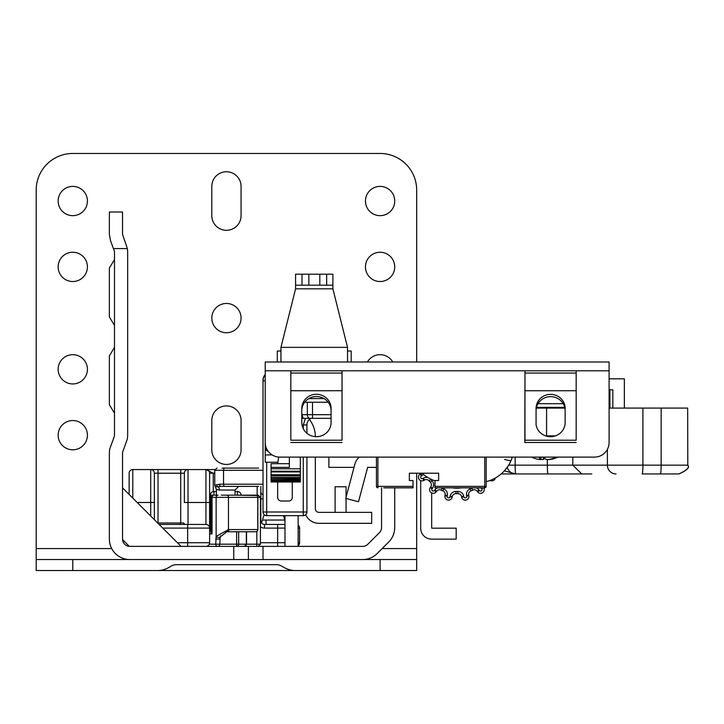 <?xml version="1.0" encoding="UTF-8"?>
<svg xmlns="http://www.w3.org/2000/svg" width="724" height="724" viewBox="0 0 724 724"><rect width="100%" height="100%" fill="white"/><g stroke="black" fill="none" stroke-linecap="round" stroke-linejoin="round"><path stroke-width="1.09" d="M284.975 520.04L262.55 520.04L261.445 522.809M184.566 524.429L183.742 522.972L157.66 522.972M109.369 404.734L114.492 413.214L109.369 404.734L114.492 413.214L109.369 404.734L114.492 413.214L109.369 404.734L114.492 413.214L109.369 404.734L114.492 413.214L109.369 404.734L114.492 413.214L109.369 404.734L114.492 413.214L109.369 404.734L114.492 413.214L109.369 404.734L114.492 413.214L109.369 404.734L114.492 413.214L109.369 404.734L114.492 413.214L109.369 404.734L109.369 355.855L114.492 347.366L109.369 355.855M109.369 316.931L114.492 325.42L109.369 316.931L114.492 325.42L109.369 316.931L114.492 325.42L109.369 316.931L114.492 325.42L109.369 316.931L114.492 325.42L109.369 316.931L114.492 325.42L109.369 316.931L114.492 325.42L109.369 316.931L114.492 325.42L109.369 316.931L114.492 325.42L109.369 316.931L114.492 325.42L109.369 316.931L114.492 325.42L109.369 316.931L109.369 268.052L114.492 259.563L109.369 268.052M114.492 252.251L114.492 435.169A4.389 4.389 0 0 1 114.22 436.681L110.437 446.998A17.557 17.557 0 0 0 109.369 453.043L109.369 539.063A20.489 20.489 0 0 0 129.858 559.552L233.752 559.552L233.752 546.385L129.315 546.367L122.555 539.606L122.537 453.043A4.389 4.389 0 0 1 122.808 451.532L126.591 441.206A17.557 17.557 0 0 0 127.659 435.169L127.659 252.251A17.557 17.557 0 0 0 127.27 248.585L126.591 246.205L127.27 248.585L113.433 248.585L114.22 250.739A4.389 4.389 0 0 1 114.492 252.251M233.752 546.385L263.02 546.385L263.02 559.552L233.752 559.552M381.557 487.849L381.557 527.506A7.312 7.312 0 0 1 379.412 532.683L367.846 544.24A7.312 7.312 0 0 1 362.679 546.385L263.02 546.385M354.027 467.36L328.868 467.36L328.868 457.116M394.725 487.849L394.725 527.506A20.489 20.489 0 0 1 388.725 541.995L377.159 553.552A20.489 20.489 0 0 1 362.679 559.552L263.02 559.552M187.969 559.552L129.858 559.552M359.376 457.116A13.168 13.168 0 0 0 354.923 463.975L345.773 498.365L358.507 501.75L367.647 467.36L374.236 467.36A7.312 7.312 0 0 1 376.435 467.695M113.433 248.585L110.437 240.413L109.369 234.377L109.369 212.005L122.537 212.005L109.369 212.005M122.537 212.005L122.537 234.377L126.591 246.205M129.858 546.385A7.312 7.312 0 0 1 122.537 539.063M248.386 546.385L248.386 559.552M181.072 546.385L122.537 487.849L181.072 546.385L205.951 546.385A3.656 3.656 0 0 0 209.607 542.729L209.607 528.095L162.782 528.095M284.975 515.651L284.975 546.385L187.661 546.385L187.661 524.429L205.951 524.429L188.023 524.429L188.023 502.483L205.951 502.483L205.951 469.559L214.874 469.559M298.143 515.651L298.143 546.385M132.782 498.094L132.782 469.559A3.656 3.656 0 0 0 129.125 473.215A3.656 3.656 0 0 1 132.782 469.559A3.656 3.656 0 0 0 129.125 473.215L129.125 494.438L129.125 473.215A3.656 3.656 0 0 1 132.782 469.559L206.684 469.559M180.71 522.972L180.71 469.559L188.023 469.559A3.656 3.656 0 0 0 184.367 473.215A3.656 3.656 0 0 1 188.023 469.559L188.023 502.483L184.367 502.483L184.367 473.215L158.022 473.215L158.022 522.972M260.83 486.383L260.83 520.773A3.656 3.656 0 0 0 264.486 524.429L284.975 524.429M206.105 469.559L205.951 469.559A3.656 3.656 0 0 1 209.607 473.215L209.607 528.095A3.656 3.656 0 0 0 205.951 524.429L205.951 502.483L209.607 502.483L209.607 484.193M298.143 528.095L299.6 528.095A3.656 3.656 0 0 0 298.143 525.162A3.656 3.656 0 0 1 299.6 528.095L299.6 542.729A3.656 3.656 0 0 1 298.143 545.652M214.757 473.215L213.263 473.215L205.951 469.559A3.656 3.656 0 0 1 209.607 473.215L209.607 473.062M263.02 494.863A3.656 3.656 0 0 1 260.83 491.506A3.656 3.656 0 0 0 263.02 494.863M210.34 510.52L209.607 510.52M137.171 502.483L154.366 502.483L154.366 473.215L154.366 519.678M184.367 524.429L184.367 523.796M159.126 524.429L187.661 524.429M158.022 469.559L158.022 473.215L154.366 473.215A3.656 3.656 0 0 0 150.71 469.559L150.71 516.022M264.396 514.845A10.978 10.978 0 0 0 262.676 520.04M284.577 520.04A10.978 10.978 0 0 0 283.337 515.651M211.073 529.552L210.34 529.552A3.656 3.656 0 0 1 209.607 531.751A3.656 3.656 0 0 0 210.34 529.552L210.34 495.162A3.656 3.656 0 0 1 213.996 491.506L216.376 491.506M235.038 491.506L237.409 491.506L237.409 495.162M241.074 495.162A3.656 3.656 0 0 0 237.409 491.506A3.656 3.656 0 0 1 241.074 495.162M221.318 495.162L255.662 495.162A2.199 2.109 90 0 1 257.771 497.361L212.051 497.361L212.051 533.941L209.607 533.941M229.363 531.751L255.662 531.751L226.784 531.76L220.141 537.036L219.843 544.339M217.806 546.376L217.653 546.385A2.199 1.901 -90 0 1 215.752 544.186L216.132 536.43L228.467 529.57L257.771 529.552L257.771 497.361M225.707 495.162L237.282 495.162M214.729 495.162L216.928 495.162M236.621 495.162L256.821 495.497M256.821 531.416L256.821 544.186L246.323 544.186L244.359 546.385L236.621 546.385L242.893 546.385M211.073 533.941L211.073 497.361A2.199 2.199 0 0 1 213.263 495.162A2.199 2.199 0 0 0 211.073 497.361A2.199 2.199 0 0 1 213.263 495.162A2.199 2.199 0 0 0 211.073 497.361L212.051 497.361A2.199 1.901 90 0 1 213.951 495.162M256.821 546.385L256.821 544.186L260.423 544.186L260.423 497.361L258.197 495.162M238.676 531.751L238.676 544.186A2.199 2.063 90 0 1 236.621 546.385L236.621 531.751M260.423 544.186L258.197 546.385M225.807 531.878L227.164 531.751A2.199 1.81 -90 0 0 228.974 529.552M260.423 497.361L257.862 497.361L257.862 529.552A2.199 2.199 0 0 1 255.662 531.751A2.199 2.109 -90 0 0 257.771 529.552L257.771 529.552M226.784 531.76A2.199 1.801 -93 0 0 228.467 529.57L228.467 497.361A2.199 1.801 90 0 0 226.666 495.162M220.141 537.036A2.199 0.95 -163.9 0 1 218.386 537.48A2.199 0.95 -163.9 0 1 216.132 536.43L216.132 497.361A2.199 1.901 -90 0 1 218.033 495.162M209.299 544.186L219.852 544.186A2.199 2.199 0 0 1 217.653 546.385A2.199 2.199 0 0 0 219.852 544.186L246.323 544.186L246.323 531.751M315.338 457.116L315.338 508.701A3.656 3.656 0 0 0 318.994 512.357L371.674 512.357L371.674 523.334L318.994 523.334A14.634 14.634 0 0 1 305.673 514.746M431.676 492.944L431.676 528.167L456.183 528.167L456.183 539.145L431.676 539.145A10.978 10.978 0 0 1 420.698 528.167L420.698 480.609M419.612 473.215L420.128 474.111M315.338 436.644L315.338 436.635A27.802 27.802 0 0 0 309.392 419.449M335.094 512.357L335.094 486.754L346.063 486.754L346.063 497.279M346.063 498.447L346.063 512.357M306.922 433.287L306.922 424.925L306.922 433.287M306.922 457.116L306.922 511.995L303.266 511.995L303.266 457.116M265.219 375.05A8.778 8.778 0 0 0 263.02 380.851L263.02 511.995A3.656 3.656 0 0 0 266.676 515.651L303.266 515.651A3.656 3.656 0 0 0 306.922 511.995M305.456 418.336L303.266 424.925L303.266 428.708L303.266 424.925L306.922 424.925A7.312 7.312 180 0 1 311.048 418.336M284.396 362L299.971 362M332.895 362L351.556 362M395.087 362L436.273 362M292.288 481.994L292.288 497.361A3.656 3.656 0 0 1 288.632 501.017L281.31 501.017A3.656 3.656 0 0 1 277.654 497.361L277.654 481.994M277.654 463.704L278.686 457.07M265.219 374.462A8.778 8.778 0 0 0 263.02 380.272L263.02 380.851L265.219 380.851M258.658 486.383L221.128 486.383L258.658 486.383M225.707 486.383L221.128 486.383A2.199 1.729 -90 0 1 219.399 484.193L214.757 485.379L214.757 470.292L263.02 470.292M219.426 490.048L216.376 489.424L215.363 486.899L217.969 486.7A3.656 2.462 -90 0 1 219.426 490.048L235.038 490.048L238.694 486.383M216.557 484.7A2.199 1.982 -114.8 0 0 217.969 486.7L221.128 486.383M258.658 468.093L222.069 468.093M326.669 285.175L332.895 285.175L332.895 274.197L326.669 274.197L326.669 285.175L301.998 285.175L301.998 274.197L295.582 274.197L295.582 288.831L280.948 347.366L280.948 362M301.998 274.197L326.669 274.197M347.529 362L347.529 347.366L332.895 288.831L332.895 285.175M295.582 285.175L301.998 285.175M347.529 351.022L351.185 351.022L351.185 362M280.948 351.022L277.292 351.022L277.292 362M316.433 436.681A14.634 14.136 180 0 1 301.799 422.544L301.799 408.408A14.634 14.136 180 0 1 316.433 394.272A14.634 14.136 180 0 1 331.067 408.408L331.067 422.544A14.634 14.136 180 0 1 316.433 436.681M550.511 436.681A14.634 14.136 180 0 1 536.068 424.816L536.068 408.408A14.534 14.046 180 0 1 550.611 394.372A14.534 14.046 180 0 1 565.145 408.408L565.145 422.544A14.634 14.136 180 0 1 550.511 436.681M277.654 462.238L265.219 462.238L265.219 447.604A3.656 3.656 0 0 0 268.079 451.179A3.656 3.656 0 0 1 265.219 447.604L265.219 362L609.101 362L609.101 370.797L524.963 370.797L524.828 442.636L524.972 440.21L576.168 440.21L576.168 390.734L524.972 390.743L524.972 440.21M290.84 390.743L290.84 440.21L342.027 440.21L342.027 390.734L290.84 390.743L290.84 373.068L342.027 373.068L342.027 390.734L290.84 390.734M331.067 410.68A14.634 14.136 -0 0 0 316.433 396.544A14.634 14.136 -0 0 0 301.799 410.68L301.799 414.68L303.311 418.336L301.799 418.336M565.145 410.68A14.534 14.046 -0 0 0 550.611 396.643A14.534 14.046 -0 0 0 536.068 410.68M342.027 440.21L342.045 370.797L290.822 370.797L342.027 370.797L342.027 373.068M290.84 373.068L290.84 370.797L265.219 370.797L265.219 442.482A14.634 14.634 0 0 0 279.853 457.116L594.467 457.116A14.634 14.634 0 0 0 609.101 442.482L609.101 370.797L608.477 370.779M524.972 390.734L524.972 373.068L576.168 373.068L576.168 390.734L524.972 390.734M524.972 373.068L524.972 370.797L576.168 370.797L576.168 373.068M290.822 370.797L290.84 440.21M342.027 442.491L290.84 442.491M576.168 440.21L576.177 370.797M265.219 443.332L265.219 413.485M512.266 457.224L512.302 457.116A36.58 36.58 0 0 1 486.184 481.659M504.23 471.016L508.058 466.111M504.538 459.441L510.873 460.917L511.081 460.437M511.253 460.03L512.221 457.369M328.171 402.245L304.695 402.245M331.067 418.336L303.311 418.336M306.189 418.336L312.515 418.336L312.515 414.68L331.067 414.68M434.961 480.808A36.58 36.58 0 0 1 422.056 473.215M564.738 407.368L536.484 407.368M271.066 468.772L300.333 468.772L300.333 471.224L271.066 471.224L271.066 467.36L289.365 467.36L289.365 457.116M300.333 468.772L300.333 457.116M300.333 471.224L300.333 475.921L271.066 475.65L271.066 481.994L271.066 481.044L300.333 481.044L300.333 481.994L271.066 481.605M271.066 471.224L271.066 475.921L300.333 475.921L300.333 478.564L271.066 478.202L300.333 478.564L300.333 480.464L300.333 480.003L271.066 480.003L271.066 480.464L300.333 480.464L300.333 481.605M271.066 467.36L271.066 463.704L289.365 463.704M544.72 458.265A31.232 7.991 -79.7 0 1 543.217 459.487L540.575 459.487M531.543 457.116A31.232 29.693 -55.8 0 0 534.321 458.265A31.232 29.693 -55.8 0 0 539.054 459.487L540.584 459.487A31.232 7.991 -79.7 0 1 538.937 457.116M541.172 457.116L540.638 459.568L541.09 457.116M543.76 457.116A31.232 7.991 79.7 0 0 546.213 459.487L548.864 459.487A31.232 29.693 -55.8 0 0 556.593 457.116M557.896 457.116A31.232 29.693 55.8 0 1 555.109 458.265A31.232 29.693 55.8 0 1 550.376 459.487L548.855 459.487M445.939 487.849L475.94 487.849L445.939 487.849M434.961 487.849L484.718 487.849L434.961 487.849L434.961 486.383L484.718 486.383L484.718 457.116M383.747 487.849L402.037 487.849L383.747 487.849M377.892 457.116L377.892 486.383L413.015 486.383L413.015 487.849L386.67 487.849M395.458 487.849L399.114 487.849M413.015 486.383L413.015 480.528L409.359 480.528L409.359 473.215L438.626 473.215L438.626 480.528L434.961 480.528L434.961 486.383M486.184 457.116L486.184 486.383A1.466 1.466 0 0 1 484.718 487.849L484.718 486.383L486.184 486.383M376.435 486.383A1.466 1.466 0 0 0 377.892 487.849A1.466 1.466 0 0 1 376.435 486.383A1.466 1.466 0 0 0 377.892 487.849L377.892 486.383L376.435 486.383L376.435 457.116M591.852 473.939L501.189 473.939M609.101 408.092L687.547 408.092M678.804 473.939L642.079 473.939A8.778 0.833 90 0 0 642.912 465.161L661.157 465.161A8.778 0.833 90 0 1 660.333 473.939L656.749 473.939M536.321 408.092L564.892 408.092M687.8 465.161L687.655 408.092L687.8 465.161C689.999 467.378 687.067 470.301 679.021 473.939L678.913 473.939M609.101 378.824L624.35 378.824L624.35 408.092M515.153 457.116L515.153 465.161A8.778 0.652 90 0 0 515.805 473.939L504.366 470.871M572.82 457.116L572.82 465.161L581.788 473.939M609.101 389.802L612.848 389.802L612.848 408.092M609.916 389.802L609.916 408.092M515.805 473.939L515.805 473.939A8.778 8.778 90 0 1 507.28 467.261A8.778 8.778 0 0 0 515.805 473.939L523.968 473.939M483.759 487.849A3.656 3.656 0 0 1 481.704 493.135A3.656 3.656 0 0 1 477.614 491.804L477.216 491.261A3.656 3.656 0 0 0 472.681 490.112A36.58 36.58 0 0 1 470.908 490.899A3.656 3.656 0 0 0 468.727 495.044L468.862 495.696A3.656 3.656 0 0 1 465.668 500.094A3.656 3.656 0 0 1 461.704 497.216L461.568 496.564A3.656 3.656 0 0 0 457.894 493.668A36.58 36.58 0 0 1 455.948 493.668A3.656 3.656 0 0 0 452.274 496.564L452.129 497.216A3.656 3.656 0 0 1 444.898 496.456A3.656 3.656 0 0 1 444.97 495.696L445.115 495.044A3.656 3.656 0 0 0 442.934 490.899A36.58 36.58 0 0 1 441.151 490.112A3.656 3.656 0 0 0 436.617 491.261L436.228 491.804A3.656 3.656 0 0 1 429.603 489.65A3.656 3.656 0 0 1 430.309 487.505L430.699 486.962L430.309 487.505A3.656 3.656 0 0 0 429.603 489.65M423.902 480.383A3.656 3.656 0 0 1 418.409 477.216A3.656 3.656 0 0 1 420.237 474.048L420.816 473.713A3.656 3.656 0 0 0 421.495 473.215A3.656 3.656 0 0 1 420.816 473.713L421.92 475.614L421.341 475.949A1.466 1.466 0 0 0 420.608 477.216A1.466 1.466 0 0 0 422.798 478.483L423.902 480.383L424.481 480.048A3.656 3.656 0 0 1 429.088 480.845A3.656 3.656 0 0 0 424.481 480.048L423.377 478.148A5.855 5.855 0 0 1 428.029 477.623M461.541 487.849A31.096 31.096 0 0 1 452.301 487.849M430.101 478.763A5.855 5.855 0 0 1 430.762 479.415A34.39 34.39 0 0 0 431.984 480.781A5.855 5.855 0 0 1 432.472 488.248L432.083 488.791A1.466 1.466 0 0 0 432.816 491.044A1.466 1.466 0 0 0 434.445 490.51L436.228 491.804L436.617 491.261A3.656 3.656 0 0 1 441.151 490.112A36.58 36.58 0 0 0 442.934 490.899A3.656 3.656 0 0 1 445.115 495.044L447.26 495.497L447.124 496.157A1.466 1.466 0 0 0 448.4 497.913A1.466 1.466 0 0 0 449.984 496.764L450.12 496.103A5.855 5.855 0 0 1 456.002 491.469A34.39 34.39 0 0 0 457.83 491.469A5.855 5.855 0 0 1 463.713 496.103L463.858 496.764A1.466 1.466 0 0 0 466.754 496.456A1.466 1.466 0 0 0 466.718 496.157A1.466 1.466 0 0 1 465.288 497.922M495.334 478.03A3.656 3.656 0 0 1 490.085 480.464A3.656 3.656 0 0 0 495.334 478.03M430.391 482.293A36.58 36.58 0 0 1 429.088 480.845A36.58 36.58 0 0 0 430.391 482.293A3.656 3.656 0 0 1 430.699 486.962A3.656 3.656 0 0 0 430.391 482.293L431.984 480.781M211.806 420.535A14.634 14.634 0 0 1 226.44 405.902A14.634 14.634 0 0 1 241.074 420.535L241.074 449.803A14.634 14.634 0 0 1 226.44 464.437A14.634 14.634 0 0 1 211.806 449.803L211.806 420.535M226.44 303.465A14.634 14.634 0 0 0 211.806 318.098A14.634 14.634 0 0 0 226.44 332.732A14.634 14.634 0 0 0 241.074 318.098A14.634 14.634 0 0 0 226.44 303.465M380.091 252.251A14.634 14.634 0 0 0 365.457 266.885A14.634 14.634 0 0 0 380.091 281.518A14.634 14.634 0 0 0 394.725 266.885A14.634 14.634 0 0 0 380.091 252.251M72.78 252.251A14.634 14.634 0 0 0 58.146 266.885A14.634 14.634 0 0 0 72.78 281.518A14.634 14.634 0 0 0 87.414 266.885A14.634 14.634 0 0 0 72.78 252.251M392.761 362A14.634 14.634 0 0 0 367.412 362M72.78 354.688A14.634 14.634 0 0 0 58.146 369.312A14.634 14.634 0 0 0 72.78 383.946A14.634 14.634 0 0 0 87.414 369.312A14.634 14.634 0 0 0 72.78 354.688M72.78 420.535A14.634 14.634 0 0 0 58.146 435.169A14.634 14.634 0 0 0 72.78 449.803A14.634 14.634 0 0 0 87.414 435.169A14.634 14.634 0 0 0 72.78 420.535M72.78 186.394A14.634 14.634 0 0 0 58.146 201.028A14.634 14.634 0 0 0 72.78 215.662A14.634 14.634 0 0 0 87.414 201.028A14.634 14.634 0 0 0 72.78 186.394M380.091 186.394A14.634 14.634 0 0 0 365.457 201.028A14.634 14.634 0 0 0 380.091 215.662A14.634 14.634 0 0 0 394.725 201.028A14.634 14.634 0 0 0 380.091 186.394M241.074 186.394A14.634 14.634 0 0 0 226.44 171.76A14.634 14.634 0 0 0 211.806 186.394L211.806 215.662A14.634 14.634 0 0 0 226.44 230.295A14.634 14.634 0 0 0 241.074 215.662L241.074 186.394M416.671 362L416.671 190.059A36.58 36.58 0 0 0 380.091 153.47L72.78 153.47A36.58 36.58 0 0 0 36.2 190.059L36.2 559.552L72.78 559.552L72.78 570.53L36.2 570.53L36.2 559.552M416.671 559.552L416.671 570.53L380.091 570.53L380.091 559.552L416.671 559.552L416.671 473.215M72.78 570.53L157.642 570.53A21.946 21.946 0 0 0 168.62 567.589L171.117 566.15A10.978 10.978 0 0 1 176.602 564.675L276.269 564.675A10.978 10.978 0 0 1 281.754 566.15L284.251 567.589A21.946 21.946 0 0 0 295.229 570.53L380.091 570.53M309.791 570.53L143.081 570.53M157.642 559.552L72.78 559.552M380.091 559.552L295.229 559.552M266.034 524.429L266.034 520.04M158.484 523.796L158.484 522.972M180.249 524.429L180.249 522.972M209.607 473.215L213.263 473.215L213.263 491.578M260.423 542.729L284.975 542.729M284.975 528.095L277.654 528.095L277.654 546.385M277.654 524.429L277.654 528.095L264.486 528.095L264.486 524.429M260.423 526.855A7.312 7.312 0 0 0 264.486 528.095M257.165 495.162L257.165 486.383M298.143 542.729L299.6 542.729M260.83 498.827L263.02 498.827M210.34 517.117L209.607 517.117M210.34 528.095L209.607 528.095M177.416 542.729L209.607 542.729M188.023 469.559A3.656 3.656 0 0 0 184.367 473.215A3.656 3.656 0 0 1 188.023 469.559M213.996 491.506A3.656 3.656 0 0 0 210.34 495.162L213.996 495.162L213.996 491.506M209.607 531.751A3.656 3.656 0 0 0 210.34 529.552M219.852 539.063L215.752 539.063M244.269 546.385A2.199 2.063 -90 0 0 246.323 544.186M303.266 515.651L266.676 515.651L266.676 511.995L303.266 511.995L303.266 515.651M266.676 462.238L266.676 511.995L263.02 511.995M263.02 484.193L223.535 484.193L223.535 470.292A2.199 1.321 -90 0 1 224.847 468.093M224.847 486.383A2.199 1.321 -90 0 1 223.535 484.193L219.399 484.193M308.849 274.197L308.849 285.175M319.818 285.175L319.818 274.197M332.895 288.831L295.582 288.831M280.948 347.366L347.529 347.366M524.963 370.797L342.045 370.797M524.972 442.491L576.168 442.491M308.867 398.58L323.999 398.58M301.799 414.68L307.338 414.68A3.656 2.588 90 0 0 309.926 418.336M307.338 402.245L307.338 414.68L312.515 414.68L312.515 402.245M265.219 447.604L266.142 447.604M537.986 403.702L563.227 403.702M265.219 454.925L272.143 454.925M300.333 480.808L271.066 480.808M300.333 479.532L271.066 479.532M300.333 477.505L271.066 477.505M300.333 474.727L271.066 474.727M300.333 471.93L271.066 471.93M543.516 457.116L543.217 459.487M616.034 473.939A8.778 8.643 -90 0 1 607.391 465.161L642.912 465.161L642.912 408.092M508.655 465.161L607.391 465.161L607.391 449.36M547.335 459.631L547.335 465.161A8.778 0.652 90 0 0 547.987 473.939M546.584 408.092L546.584 435.893L555.317 435.893M661.157 408.092L661.157 465.161L687.547 465.161M545.706 435.893L546.584 435.893A8.778 1.321 -90 0 1 546.584 436.165M476.075 487.849A5.855 5.855 0 0 1 478.998 489.967L479.388 490.51A1.466 1.466 0 0 0 482.039 489.65A1.466 1.466 0 0 1 480.573 491.116M452.129 497.216L449.984 496.764M468.862 495.696L466.718 496.157L466.582 495.497A5.855 5.855 0 0 1 470.066 488.872A34.39 34.39 0 0 0 471.74 488.13A5.855 5.855 0 0 1 472.437 487.849M468.727 495.044L466.582 495.497M482.039 489.65A1.466 1.466 0 0 0 481.759 488.791L481.36 488.248A5.855 5.855 0 0 1 481.098 487.849M483.062 487.849L481.759 488.791M481.913 487.849L481.36 488.248M463.713 496.103L461.568 496.564A3.656 3.656 0 0 0 457.894 493.668A36.58 36.58 0 0 1 455.948 493.668A3.656 3.656 0 0 0 452.274 496.564L450.12 496.103M441.396 487.849A5.855 5.855 0 0 1 442.102 488.13A34.39 34.39 0 0 0 443.776 488.872A5.855 5.855 0 0 1 447.26 495.497M423.413 474.383A5.855 5.855 0 0 1 421.92 475.614M422.798 478.483L423.377 478.148M434.445 490.51L434.843 489.967A5.855 5.855 0 0 1 437.758 487.849M478.998 489.967L477.216 491.261A3.656 3.656 0 0 0 472.681 490.112A36.58 36.58 0 0 1 470.908 490.899A3.656 3.656 0 0 0 468.645 494.284M484.229 489.65A3.656 3.656 0 0 1 477.614 491.804L479.388 490.51M468.944 496.456A3.656 3.656 0 0 1 461.704 497.216L463.858 496.764M444.898 496.456A3.656 3.656 0 0 1 444.97 495.696L447.124 496.157M418.409 477.216A3.656 3.656 0 0 1 420.237 474.048L421.341 475.949M448.554 497.922A1.466 1.466 0 0 1 447.088 496.456M433.269 491.116A1.466 1.466 0 0 1 431.803 489.65M472.681 490.112L471.74 488.13M470.908 490.899L470.066 488.872M430.762 479.415L429.088 480.845M432.472 488.248L430.699 486.962M432.083 488.791L430.309 487.505M457.894 493.668L457.83 491.469M434.843 489.967L436.617 491.261M455.948 493.668L456.002 491.469M442.102 488.13L441.151 490.112M443.776 488.872L442.934 490.899M111.713 548.575L36.2 548.575M416.671 548.575L382.136 548.575M246.549 544.186L246.549 531.751M257.862 497.361A2.199 2.199 0 0 0 255.662 495.162M220.286 536.584L220.603 535.841M216.376 489.424L216.376 495.162M235.038 490.048L235.038 495.162M214.757 470.292L216.947 468.093M215.363 486.899L214.757 485.379M300.333 481.994L271.066 481.994M531.506 457.116A31.322 31.322 0 0 0 534.321 458.265M555.109 458.265A31.322 31.322 0 0 0 557.933 457.116M687.655 465.161C689.854 467.378 686.922 470.301 678.877 473.939"/></g></svg>

